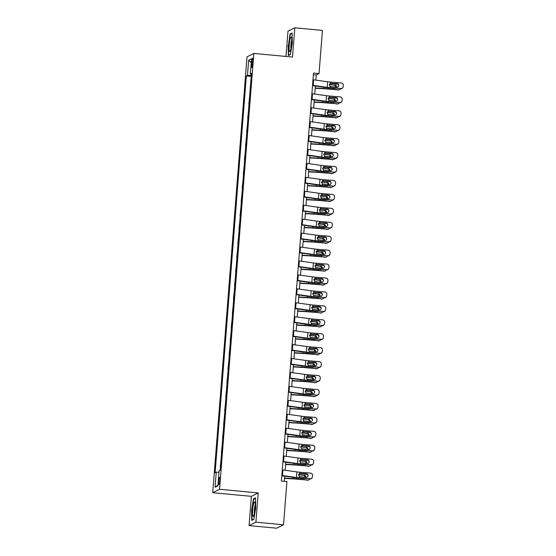 <?xml version="1.0" encoding="UTF-8"?>
<svg xmlns="http://www.w3.org/2000/svg" width="556" height="556" viewBox="0 0 556 556"><rect width="100%" height="100%" fill="white"/><g stroke="black" fill="none" stroke-linecap="round" stroke-linejoin="round"><path stroke-width="0.83" d="M219.794 480.592A3.593 0.563 -84.6 0 0 219.537 477.312A3.593 0.563 -84.6 0 0 218.605 481.183A3.593 0.563 -84.6 0 0 218.862 484.471A3.593 0.563 -84.6 0 0 219.794 480.592M249.067 525.601L255.906 522.181L258.213 492.922L251.375 496.341L249.067 525.601L276.686 528.2L283.525 524.781L286.924 481.586L281.399 481.065L313.508 73.072L319.033 73.594L322.431 30.399L294.819 27.8L287.98 31.219L285.993 56.448M251.375 496.341L212.712 492.699L247.017 56.844L253.856 53.425L219.55 489.28L212.712 492.699M251.625 61.924L251.43 64.378A3.482 0.549 -84.6 0 0 251.673 67.561A3.482 0.549 -84.6 0 0 252.577 63.808L252.765 61.355A3.482 0.549 -84.6 0 0 252.521 58.171A3.482 0.549 -84.6 0 0 251.625 61.924L252.716 62.029M251.284 75.387L247.476 75.352L246.357 75.908L215.123 472.753L216.242 472.19L218.974 472.218M247.476 75.352L248.657 60.298L251.507 58.88L250.325 73.927L251.381 74.15M216.242 472.19L215.061 487.244L217.903 485.819L219.092 470.772L220.211 470.209L251.437 73.371L250.325 73.927M255.906 522.181L283.525 524.781M258.213 492.922L219.55 489.28M253.856 53.425L292.512 57.059L294.819 27.8M315.857 80.127L316.26 74.984L319.033 73.594M284.276 481.336L284.686 476.172M285.152 470.279L285.784 462.238M286.243 456.351L286.875 448.303M287.341 442.416L287.973 434.368M288.439 428.481L289.071 420.433M289.537 414.547L290.169 406.505M290.635 400.612L291.268 392.571M291.726 386.677L292.359 378.636M292.824 372.742L293.457 364.701M293.922 358.808L294.555 350.766M295.021 344.873L295.653 336.832M296.112 330.938L296.751 322.897M297.21 317.003L297.842 308.962M298.308 303.076L298.94 295.027M299.406 289.141L300.038 281.093M300.504 275.206L301.137 267.165M301.595 261.271L302.235 253.23M302.693 247.337L303.326 239.295M303.791 233.402L304.424 225.361M304.89 219.467L305.522 211.426M305.988 205.532L306.62 197.491M307.079 191.598L307.711 183.556M308.177 177.663L308.809 169.622M309.275 163.735L309.907 155.687M310.373 149.8L311.006 141.752M311.471 135.866L312.104 127.824M312.562 121.931L313.195 113.89M313.66 107.996L314.293 99.955M314.759 94.061L315.391 86.02M313.382 74.712L316.26 74.984M246.357 75.908L251.208 76.367M250.686 82.927L250.11 90.301M220.294 466.498L221.079 459.145M221.385 452.563L222.178 445.21M222.483 438.635L223.269 431.275M223.581 424.701L224.367 417.341M224.68 410.766L225.465 403.413M225.771 396.831L226.563 389.478M226.869 382.896L227.661 375.543M227.967 368.962L228.752 361.608M229.065 355.027L229.85 347.674M230.163 341.092L230.948 333.739M231.254 327.157L232.047 319.804M232.352 313.223L233.145 305.87M233.45 299.295L234.236 291.935M234.549 285.36L235.334 278M235.647 271.425L236.432 264.065M236.738 257.491L237.53 250.137M237.836 243.556L238.628 236.203M238.934 229.621L239.719 222.268M240.032 215.686L240.817 208.333M241.13 201.752L241.916 194.398M242.221 187.817L243.014 180.464M243.32 173.882L244.105 166.529M244.418 159.947L245.203 152.594M245.516 146.019L246.301 138.659M246.607 132.085L247.399 124.725M247.705 118.15L248.497 110.797M248.803 104.215L249.588 96.862M251.208 62.689L248.657 60.298M215.061 487.244L217.98 484.901M288.175 45.307L288.355 55.551L290.42 54.523L292.296 43.25L292.108 33.006L290.051 34.034L288.46 45.335M253.835 519.36L255.711 508.094L255.531 497.849L253.466 498.878L251.59 510.151L251.778 520.395L253.835 519.36M290.816 34.111L290.051 34.034M254.231 498.947L253.466 498.878M312.986 79.73A3.934 0.375 4.5 0 1 313.612 79.814L327.637 81.774A5.616 0.542 -175.5 0 0 330.424 82.073L341.224 82.962A2.245 2.238 23.2 0 1 343.288 85.374L343.198 86.486A2.245 2.238 23.2 0 1 340.786 88.536L329.986 87.646L330.083 86.451L329.235 84.776L330.389 83.254M312.521 85.617L325.691 87.459A8.423 0.813 -175.5 0 0 329.875 87.911L340.786 88.536M312.548 85.304A3.934 0.375 4.5 0 1 313.174 85.388L327.199 87.348A5.616 0.542 -175.5 0 0 329.986 87.646M343.024 87.188L342.913 87.452A2.245 2.238 -156.8 0 1 340.675 88.793M338.569 86.256A1.8 1.786 23.2 0 0 337.005 83.893L330.229 83.372M330.424 82.073L330.333 83.275L337.117 83.636A1.8 1.786 -156.8 0 1 338.632 86.124A1.8 1.786 -156.8 0 1 336.839 87.202L330.083 86.451M315.217 88.258L324.37 88.758A5.616 0.542 4.5 0 1 327.289 88.995L338.451 89.905A2.245 2.148 76.3 0 0 340.522 88.779M315.238 87.98L323.71 88.446A8.423 0.813 4.5 0 1 328.096 88.8L338.451 89.905M330.097 83.393L337.916 84.227M335.72 87.111A1.8 1.717 76.3 0 0 334.142 85.124L329.333 84.324M334.948 84.922A1.8 1.717 -103.7 0 1 336.477 87.174M335.483 88.369A1.8 1.717 -103.7 0 1 334.663 88.494L328.179 87.765L328.096 88.8M339.16 89.864L338.354 90.058A2.245 2.148 -103.7 0 1 337.645 90.107M329.263 84.595L334.142 85.124M311.888 93.665A3.934 0.375 4.5 0 1 312.514 93.749L326.539 95.708A5.616 0.542 -175.5 0 0 329.326 96.007L340.126 96.897A2.245 2.238 23.2 0 1 342.19 99.309L342.107 100.421A2.245 2.238 23.2 0 1 339.688 102.471L328.888 101.581L328.985 100.386L328.137 98.711L329.291 97.189M311.423 99.552L324.593 101.394A8.423 0.813 -175.5 0 0 328.777 101.845L339.688 102.471M311.45 99.239A3.934 0.375 4.5 0 1 312.076 99.322L326.101 101.282A5.616 0.542 -175.5 0 0 328.888 101.581M341.933 101.122L341.815 101.387A2.245 2.238 -156.8 0 1 339.577 102.728M337.471 100.191A1.8 1.786 23.2 0 0 335.907 97.828L329.131 97.307M329.326 96.007L329.235 97.21L336.019 97.564A1.8 1.786 -156.8 0 1 337.534 100.059A1.8 1.786 -156.8 0 1 335.741 101.136L328.985 100.386M310.79 107.6A3.934 0.375 4.5 0 1 311.416 107.683L325.441 109.643A5.616 0.542 -175.5 0 0 328.235 109.942L339.035 110.825A2.245 2.238 23.2 0 1 341.092 113.243L341.009 114.355A2.245 2.238 23.2 0 1 338.59 116.399L327.79 115.516L327.887 114.314L327.046 112.646L328.2 111.124M310.331 113.487L323.495 115.328A8.423 0.813 -175.5 0 0 327.679 115.78L338.59 116.399M310.352 113.174A3.934 0.375 4.5 0 1 310.978 113.257L325.003 115.217A5.616 0.542 -175.5 0 0 327.79 115.516M340.835 115.057L340.724 115.321A2.245 2.238 -156.8 0 1 338.479 116.663M336.373 114.119A1.8 1.786 23.2 0 0 334.809 111.763L328.04 111.242M328.235 109.942L328.137 111.144L334.927 111.499A1.8 1.786 -156.8 0 1 336.436 113.994A1.8 1.786 -156.8 0 1 334.642 115.071L327.887 114.314M309.692 121.535A3.934 0.375 4.5 0 1 310.324 121.618L324.343 123.578A5.616 0.542 -175.5 0 0 327.136 123.877L337.937 124.759A2.245 2.238 23.2 0 1 340.001 127.178L339.911 128.29A2.245 2.238 23.2 0 1 337.499 130.333L326.699 129.451L326.789 128.248L325.948 126.58L327.102 125.058M309.233 127.421L322.397 129.263A8.423 0.813 -175.5 0 0 326.58 129.715L337.499 130.333M309.254 127.109A3.934 0.375 4.5 0 1 309.88 127.192L323.905 129.152A5.616 0.542 -175.5 0 0 326.699 129.451M339.737 128.992L339.626 129.256A2.245 2.238 -156.8 0 1 337.388 130.597M335.275 128.054A1.8 1.786 23.2 0 0 333.718 125.698L326.942 125.176M327.136 123.877L327.039 125.079L333.829 125.434A1.8 1.786 -156.8 0 1 335.337 127.929A1.8 1.786 -156.8 0 1 333.544 129.006L326.789 128.248M314.119 102.193L323.272 102.693A5.616 0.542 4.5 0 1 326.191 102.929L337.353 103.84A2.245 2.148 76.3 0 0 339.424 102.714M314.14 101.915L322.619 102.38A8.423 0.813 4.5 0 1 326.998 102.735L337.353 103.84M328.999 97.328L336.818 98.162M334.622 101.046A1.8 1.717 76.3 0 0 333.044 99.051L328.235 98.259M333.85 98.857A1.8 1.717 -103.7 0 1 335.386 101.109M334.385 102.304A1.8 1.717 -103.7 0 1 333.572 102.422L327.081 101.699L326.998 102.735M338.062 103.791L337.256 103.993A2.245 2.148 -103.7 0 1 336.547 104.041M328.165 98.53L333.044 99.051M313.021 116.128L322.174 116.628A5.616 0.542 4.5 0 1 325.1 116.864L336.255 117.775A2.245 2.148 76.3 0 0 338.326 116.649M313.042 115.85L321.521 116.315A8.423 0.813 4.5 0 1 325.899 116.67L336.255 117.775M327.901 111.263L335.72 112.097M333.524 114.974A1.8 1.717 76.3 0 0 331.953 112.986L327.136 112.194M332.752 112.792A1.8 1.717 -103.7 0 1 334.288 115.036M333.294 116.239A1.8 1.717 -103.7 0 1 332.474 116.357L325.983 115.634L325.899 116.67M336.964 117.726L336.158 117.928A2.245 2.148 -103.7 0 1 335.449 117.969M327.067 112.465L331.953 112.986M311.923 130.062L321.076 130.563A5.616 0.542 4.5 0 1 324.002 130.799L335.157 131.709A2.245 2.148 76.3 0 0 337.228 130.584M311.944 129.784L320.423 130.25A8.423 0.813 4.5 0 1 324.808 130.604L335.157 131.709M326.803 125.197L334.622 126.031M332.425 128.909A1.8 1.717 76.3 0 0 330.855 126.921L326.045 126.129M331.661 126.726A1.8 1.717 -103.7 0 1 333.19 128.971M332.196 130.173A1.8 1.717 -103.7 0 1 331.376 130.292L324.885 129.569L324.808 130.604M335.866 131.661L335.066 131.862A2.245 2.148 -103.7 0 1 334.358 131.904M325.969 126.4L330.855 126.921M308.601 135.469A3.934 0.375 4.5 0 1 309.226 135.553L323.251 137.513A5.616 0.542 -175.5 0 0 326.038 137.812L336.839 138.694A2.245 2.238 23.2 0 1 338.903 141.106L338.812 142.225A2.245 2.238 23.2 0 1 336.401 144.268L325.601 143.385L325.691 142.183L324.85 140.508L326.004 138.986M308.135 141.356L321.305 143.191A8.423 0.813 -175.5 0 0 325.489 143.65L336.401 144.268M308.163 141.043A3.934 0.375 4.5 0 1 308.788 141.127L322.814 143.087A5.616 0.542 -175.5 0 0 325.601 143.385M338.639 142.927L338.528 143.191A2.245 2.238 -156.8 0 1 336.29 144.532M334.184 141.988A1.8 1.786 23.2 0 0 332.62 139.632L325.844 139.111M326.038 137.812L325.941 139.014L332.731 139.368A1.8 1.786 -156.8 0 1 334.246 141.863A1.8 1.786 -156.8 0 1 332.453 142.934L325.691 142.183M310.825 143.997L319.985 144.497A5.616 0.542 4.5 0 1 322.904 144.734L334.066 145.644A2.245 2.148 76.3 0 0 336.137 144.518M310.853 143.719L319.325 144.185A8.423 0.813 4.5 0 1 323.71 144.539L334.066 145.644M325.705 139.132L333.53 139.966M331.327 142.843A1.8 1.717 76.3 0 0 331.334 142.822A1.8 1.717 76.3 0 0 329.757 140.856L324.947 140.056M330.563 140.661A1.8 1.717 -103.7 0 1 332.092 142.906M331.098 144.108A1.8 1.717 -103.7 0 1 330.278 144.226L323.794 143.504L323.71 144.539M334.775 145.596L333.968 145.79A2.245 2.148 -103.7 0 1 333.259 145.839M324.871 140.334L329.757 140.856M290.566 50.276A7.304 1.147 -84.6 0 0 291.698 43.166A7.304 1.147 -84.6 0 0 291.427 37.342A7.304 1.147 -84.6 0 0 290.35 38.329A7.304 1.147 -84.6 0 0 289.134 47.364A7.304 1.147 -84.6 0 0 290.114 51.319A7.304 1.147 -84.6 0 0 290.566 50.276M291.782 40.074A4.997 0.785 -84.6 0 0 291.691 40.331A4.997 0.785 -84.6 0 0 290.969 48.699M290.454 54.314L288.64 55.225L288.46 45.3L290.281 34.375L292.122 33.457M252.674 509.741A7.304 1.147 -84.6 0 0 253.529 516.163A7.304 1.147 -84.6 0 0 255.072 508.538A7.304 1.147 -84.6 0 0 254.843 502.179A7.304 1.147 -84.6 0 0 252.674 509.741M255.197 504.917A4.997 0.785 -84.6 0 0 254.356 509.678A4.997 0.785 -84.6 0 0 254.384 513.542M253.87 519.158L252.056 520.062L251.875 510.137L253.696 499.218L255.538 498.294M307.503 149.404A3.934 0.375 4.5 0 1 308.128 149.488L322.153 151.44A5.616 0.542 -175.5 0 0 324.94 151.746L335.741 152.629A2.245 2.238 23.2 0 1 337.805 155.041L337.714 156.16A2.245 2.238 23.2 0 1 335.303 158.203L324.502 157.32L324.6 156.118L323.752 154.443L324.906 152.921M307.037 155.291L320.207 157.126A8.423 0.813 -175.5 0 0 324.391 157.584L335.303 158.203M307.065 154.978A3.934 0.375 4.5 0 1 307.69 155.061L321.715 157.014A5.616 0.542 -175.5 0 0 324.502 157.32M337.541 156.861L337.429 157.119A2.245 2.238 -156.8 0 1 335.192 158.467M333.086 155.923A1.8 1.786 23.2 0 0 331.522 153.567L324.746 153.039M324.94 151.746L324.85 152.949L331.633 153.303A1.8 1.786 -156.8 0 1 333.148 155.798A1.8 1.786 -156.8 0 1 331.355 156.868L324.6 156.118M309.734 157.932L318.887 158.432A5.616 0.542 4.5 0 1 321.806 158.668L332.968 159.579A2.245 2.148 76.3 0 0 335.039 158.453M309.755 157.654L318.227 158.119A8.423 0.813 4.5 0 1 322.612 158.467L332.968 159.579M324.614 153.067L332.432 153.901M330.236 156.778A1.8 1.717 76.3 0 0 328.659 154.79L323.849 153.991M329.465 154.596A1.8 1.717 -103.7 0 1 330.994 156.841M330 158.043A1.8 1.717 -103.7 0 1 329.187 158.161L322.695 157.438L322.612 158.467M333.676 159.53L332.87 159.725A2.245 2.148 -103.7 0 1 332.161 159.774M323.78 154.269L328.659 154.79M306.405 163.339A3.934 0.375 4.5 0 1 307.03 163.415L321.055 165.375A5.616 0.542 -175.5 0 0 323.842 165.681L334.642 166.564A2.245 2.238 23.2 0 1 336.707 168.975L336.623 170.094A2.245 2.238 23.2 0 1 334.205 172.138L323.404 171.255L323.502 170.053L322.661 168.378L323.814 166.856M305.939 169.226L319.109 171.06A8.423 0.813 -175.5 0 0 323.293 171.512L334.205 172.138M305.967 168.913A3.934 0.375 4.5 0 1 306.592 168.989L320.617 170.949A5.616 0.542 -175.5 0 0 323.404 171.255M336.45 170.796L336.338 171.053A2.245 2.238 -156.8 0 1 334.093 172.402M331.988 169.858A1.8 1.786 23.2 0 0 330.424 167.502L323.655 166.974M323.842 165.681L323.752 166.883L330.535 167.238A1.8 1.786 -156.8 0 1 332.05 169.733A1.8 1.786 -156.8 0 1 330.257 170.803L323.502 170.053M308.636 171.867L317.789 172.367A5.616 0.542 4.5 0 1 320.715 172.603L331.869 173.514A2.245 2.148 76.3 0 0 333.941 172.388M308.656 171.589L317.135 172.054A8.423 0.813 4.5 0 1 321.514 172.402L331.869 173.514M323.516 166.995L331.334 167.836M329.138 170.713A1.8 1.717 76.3 0 0 327.56 168.725L322.751 167.926M328.367 168.531A1.8 1.717 -103.7 0 1 329.903 170.775M328.902 171.978A1.8 1.717 -103.7 0 1 328.089 172.096L321.597 171.373L321.514 172.402M332.578 173.465L331.772 173.66A2.245 2.148 -103.7 0 1 331.063 173.708M322.682 168.204L327.56 168.725M305.307 177.274A3.934 0.375 4.5 0 1 305.932 177.35L319.957 179.31A5.616 0.542 -175.5 0 0 322.751 179.616L333.551 180.498A2.245 2.238 23.2 0 1 335.609 182.91L335.525 184.029A2.245 2.238 23.2 0 1 333.113 186.072L322.306 185.19L322.404 183.987L321.563 182.312L322.716 180.79M304.848 183.153L318.011 184.995A8.423 0.813 -175.5 0 0 322.195 185.447L333.113 186.072M304.869 182.848A3.934 0.375 4.5 0 1 305.494 182.924L319.519 184.884A5.616 0.542 -175.5 0 0 322.306 185.19M335.351 184.731L335.24 184.988A2.245 2.238 -156.8 0 1 332.995 186.336M330.889 183.793A1.8 1.786 23.2 0 0 329.326 181.437L322.556 180.909M322.751 179.616L322.654 180.818L329.444 181.173A1.8 1.786 -156.8 0 1 330.952 183.661A1.8 1.786 -156.8 0 1 329.159 184.738L322.404 183.987M307.537 185.801L316.691 186.302A5.616 0.542 4.5 0 1 319.617 186.538L330.771 187.448A2.245 2.148 76.3 0 0 332.842 186.323M307.558 185.523L316.037 185.982A8.423 0.813 4.5 0 1 320.423 186.336L330.771 187.448M322.417 180.929L330.236 181.77M328.04 184.648A1.8 1.717 76.3 0 0 326.469 182.66L321.653 181.861M327.269 182.465A1.8 1.717 -103.7 0 1 328.805 184.71M327.811 185.906A1.8 1.717 -103.7 0 1 326.991 186.031L320.499 185.301L320.423 186.336M331.48 187.4L330.674 187.594A2.245 2.148 -103.7 0 1 329.965 187.643M321.583 182.139L326.469 182.66M304.215 191.208A3.934 0.375 4.5 0 1 304.841 191.285L318.859 193.245A5.616 0.542 -175.5 0 0 321.653 193.551L332.453 194.433A2.245 2.238 23.2 0 1 334.517 196.845L334.427 197.957A2.245 2.238 23.2 0 1 332.015 200.007L321.215 199.124L321.305 197.922L320.464 196.247L321.618 194.725M303.75 197.088L316.92 198.93A8.423 0.813 -175.5 0 0 321.104 199.382L332.015 200.007M303.771 196.782A3.934 0.375 4.5 0 1 304.403 196.859L318.421 198.819A5.616 0.542 -175.5 0 0 321.215 199.124M334.253 198.659L334.142 198.923A2.245 2.238 -156.8 0 1 331.904 200.271M329.798 197.727A1.8 1.786 23.2 0 0 328.235 195.364L321.458 194.843M321.653 193.551L321.556 194.746L328.346 195.107A1.8 1.786 -156.8 0 1 329.854 197.595A1.8 1.786 -156.8 0 1 328.061 198.673L321.305 197.922M306.439 199.736L315.593 200.236A5.616 0.542 4.5 0 1 318.518 200.466L329.673 201.383A2.245 2.148 76.3 0 0 331.744 200.257M306.46 199.458L314.939 199.917A8.423 0.813 4.5 0 1 319.325 200.271L329.673 201.383M321.319 194.864L329.138 195.705M326.942 198.582A1.8 1.717 76.3 0 0 326.949 198.561A1.8 1.717 76.3 0 0 325.371 196.595L320.562 195.795M326.177 196.4A1.8 1.717 -103.7 0 1 327.706 198.645M326.713 199.84A1.8 1.717 -103.7 0 1 325.892 199.965L319.401 199.236L319.325 200.271M330.382 201.335L329.583 201.529A2.245 2.148 -103.7 0 1 328.874 201.578M320.485 196.073L325.371 196.595M303.117 205.143A3.934 0.375 4.5 0 1 303.743 205.22L317.768 207.179A5.616 0.542 -175.5 0 0 320.555 207.485L331.355 208.368A2.245 2.238 23.2 0 1 333.419 210.78L333.329 211.892A2.245 2.238 23.2 0 1 330.917 213.942L320.117 213.059L320.214 211.857L319.366 210.182L320.52 208.66M302.652 211.023L315.822 212.865A8.423 0.813 -175.5 0 0 320.006 213.316L330.917 213.942M302.679 210.717A3.934 0.375 4.5 0 1 303.305 210.793L317.33 212.753A5.616 0.542 -175.5 0 0 320.117 213.059M333.155 212.594L333.044 212.858A2.245 2.238 -156.8 0 1 330.806 214.199M328.7 211.662A1.8 1.786 23.2 0 0 327.136 209.299L320.36 208.778M320.555 207.485L320.458 208.681L327.248 209.042A1.8 1.786 -156.8 0 1 328.763 211.53A1.8 1.786 -156.8 0 1 326.97 212.607L320.214 211.857M305.341 213.671L314.501 214.164A5.616 0.542 4.5 0 1 317.42 214.401L328.582 215.311A2.245 2.148 76.3 0 0 330.653 214.192M305.369 213.393L313.841 213.851A8.423 0.813 4.5 0 1 318.227 214.206L328.582 215.311M320.228 208.799L328.047 209.64M325.851 212.517A1.8 1.717 76.3 0 0 324.273 210.529L319.464 209.73M325.079 210.328A1.8 1.717 -103.7 0 1 326.608 212.58M325.614 213.775A1.8 1.717 -103.7 0 1 324.794 213.9L318.31 213.17L318.227 214.206M329.291 215.269L328.485 215.464A2.245 2.148 -103.7 0 1 327.776 215.513M319.387 210.008L324.273 210.529M302.019 219.078A3.934 0.375 4.5 0 1 302.645 219.154L316.67 221.114A5.616 0.542 -175.5 0 0 319.457 221.413L330.257 222.303A2.245 2.238 23.2 0 1 332.321 224.714L332.231 225.826A2.245 2.238 23.2 0 1 329.819 227.877L319.019 226.987L319.116 225.792L318.268 224.117L319.422 222.595M301.554 224.958L314.724 226.799A8.423 0.813 -175.5 0 0 318.908 227.251L329.819 227.877M301.581 224.645A3.934 0.375 4.5 0 1 302.207 224.728L316.232 226.688A5.616 0.542 -175.5 0 0 319.019 226.987M332.064 226.528L331.946 226.792A2.245 2.238 -156.8 0 1 329.708 228.134M327.602 225.597A1.8 1.786 23.2 0 0 326.038 223.234L319.262 222.713M319.457 221.413L319.366 222.615L326.15 222.977A1.8 1.786 -156.8 0 1 327.665 225.465A1.8 1.786 -156.8 0 1 325.872 226.542L319.116 225.792M304.25 227.599L313.403 228.099A5.616 0.542 4.5 0 1 316.322 228.335L327.484 229.246A2.245 2.148 76.3 0 0 329.555 228.12M304.271 227.328L312.743 227.786A8.423 0.813 4.5 0 1 317.128 228.141L327.484 229.246M319.13 222.734L326.949 223.568M324.753 226.452A1.8 1.717 76.3 0 0 323.175 224.464L318.366 223.665M323.981 224.263A1.8 1.717 -103.7 0 1 325.51 226.514M324.516 227.71A1.8 1.717 -103.7 0 1 323.703 227.835L317.212 227.105L317.128 228.141M328.193 229.204L327.387 229.399A2.245 2.148 -103.7 0 1 326.678 229.447M318.296 223.936L323.175 224.464M300.921 233.006A3.934 0.375 4.5 0 1 301.547 233.089L315.572 235.049A5.616 0.542 -175.5 0 0 318.359 235.348L329.166 236.237A2.245 2.238 23.2 0 1 331.223 238.649L331.14 239.761A2.245 2.238 23.2 0 1 328.721 241.811L317.921 240.922L318.018 239.726L317.177 238.051L318.331 236.529M300.462 238.892L313.626 240.734A8.423 0.813 -175.5 0 0 317.81 241.186L328.721 241.811M300.483 238.58A3.934 0.375 4.5 0 1 301.109 238.663L315.134 240.623A5.616 0.542 -175.5 0 0 317.921 240.922M330.966 240.463L330.855 240.727A2.245 2.238 -156.8 0 1 328.61 242.069M326.504 239.532A1.8 1.786 23.2 0 0 324.94 237.169L318.171 236.647M318.359 235.348L318.268 236.55L325.051 236.905A1.8 1.786 -156.8 0 1 326.567 239.4A1.8 1.786 -156.8 0 1 324.774 240.477L318.018 239.726M303.152 241.533L312.305 242.034A5.616 0.542 4.5 0 1 315.231 242.27L326.386 243.18A2.245 2.148 76.3 0 0 328.457 242.055M303.173 241.255L311.652 241.721A8.423 0.813 4.5 0 1 316.03 242.075L326.386 243.18M318.032 236.668L325.851 237.502M323.655 240.387A1.8 1.717 76.3 0 0 322.077 238.399L317.267 237.6M322.883 238.197A1.8 1.717 -103.7 0 1 324.419 240.449M323.425 241.645A1.8 1.717 -103.7 0 1 322.605 241.763L316.114 241.04L316.03 242.075M327.095 243.139L326.289 243.333A2.245 2.148 -103.7 0 1 325.58 243.382M317.198 237.871L322.077 238.399M299.823 246.94A3.934 0.375 4.5 0 1 300.448 247.024L314.474 248.984A5.616 0.542 -175.5 0 0 317.267 249.283L328.068 250.165A2.245 2.238 23.2 0 1 330.125 252.584L330.042 253.696A2.245 2.238 23.2 0 1 327.63 255.739L316.83 254.856L316.92 253.654L316.079 251.986L317.233 250.464M299.364 252.827L312.528 254.669A8.423 0.813 -175.5 0 0 316.711 255.121L327.63 255.739M299.385 252.514A3.934 0.375 4.5 0 1 300.011 252.598L314.036 254.558A5.616 0.542 -175.5 0 0 316.83 254.856M329.868 254.398L329.757 254.662A2.245 2.238 -156.8 0 1 327.512 256.003M325.406 253.46A1.8 1.786 23.2 0 0 323.849 251.103L317.073 250.582M317.267 249.283L317.17 250.485L323.96 250.839A1.8 1.786 -156.8 0 1 325.469 253.334A1.8 1.786 -156.8 0 1 323.675 254.412L316.92 253.654M302.054 255.468L311.207 255.968A5.616 0.542 4.5 0 1 314.133 256.205L325.288 257.115A2.245 2.148 76.3 0 0 327.359 255.989M302.075 255.19L310.554 255.656A8.423 0.813 4.5 0 1 314.939 256.01L325.288 257.115M316.934 250.603L324.753 251.437M322.556 254.314A1.8 1.717 76.3 0 0 320.986 252.327L316.169 251.534M321.785 252.132A1.8 1.717 -103.7 0 1 323.321 254.377M322.327 255.579A1.8 1.717 -103.7 0 1 321.507 255.697L315.016 254.975L314.939 256.01M325.997 257.067L325.197 257.268A2.245 2.148 -103.7 0 1 324.489 257.31M316.1 251.805L320.986 252.327M298.732 260.875A3.934 0.375 4.5 0 1 299.357 260.959L313.382 262.918A5.616 0.542 -175.5 0 0 316.169 263.217L326.97 264.1A2.245 2.238 23.2 0 1 329.034 266.519L328.943 267.631A2.245 2.238 23.2 0 1 326.532 269.674L315.732 268.791L315.822 267.589L314.981 265.921L316.135 264.399M298.266 266.762L311.436 268.604A8.423 0.813 -175.5 0 0 315.62 269.055L326.532 269.674M298.287 266.449A3.934 0.375 4.5 0 1 298.919 266.532L312.938 268.492A5.616 0.542 -175.5 0 0 315.732 268.791M328.77 268.333L328.659 268.597A2.245 2.238 -156.8 0 1 326.421 269.938M324.315 267.394A1.8 1.786 23.2 0 0 322.751 265.038L315.975 264.517M316.169 263.217L316.072 264.42L322.862 264.774A1.8 1.786 -156.8 0 1 324.37 267.269A1.8 1.786 -156.8 0 1 322.584 268.346L315.822 267.589M300.956 269.403L310.116 269.903A5.616 0.542 4.5 0 1 313.035 270.14L324.197 271.05A2.245 2.148 76.3 0 0 326.261 269.924M300.977 269.125L309.456 269.59A8.423 0.813 4.5 0 1 313.841 269.945L324.197 271.05M315.836 264.538L323.655 265.372M321.458 268.249A1.8 1.717 76.3 0 0 321.465 268.228A1.8 1.717 76.3 0 0 319.888 266.261L315.078 265.469M320.694 266.067A1.8 1.717 -103.7 0 1 322.223 268.312M321.229 269.514A1.8 1.717 -103.7 0 1 320.409 269.632L313.925 268.909L313.841 269.945M324.899 271.001L324.099 271.203A2.245 2.148 -103.7 0 1 323.39 271.245M315.002 265.74L319.888 266.261M297.634 274.81A3.934 0.375 4.5 0 1 298.259 274.893L312.284 276.853A5.616 0.542 -175.5 0 0 315.071 277.152L325.872 278.035A2.245 2.238 23.2 0 1 327.936 280.446L327.845 281.565A2.245 2.238 23.2 0 1 325.434 283.609L314.633 282.726L314.731 281.524L313.883 279.849L315.037 278.327M297.168 280.697L310.338 282.538A8.423 0.813 -175.5 0 0 314.522 282.99L325.434 283.609M297.196 280.384A3.934 0.375 4.5 0 1 297.821 280.467L311.846 282.427A5.616 0.542 -175.5 0 0 314.633 282.726M327.672 282.267L327.56 282.531A2.245 2.238 -156.8 0 1 325.323 283.873M323.217 281.329A1.8 1.786 23.2 0 0 321.653 278.973L314.877 278.452M315.071 277.152L314.974 278.354L321.764 278.709A1.8 1.786 -156.8 0 1 323.279 281.204A1.8 1.786 -156.8 0 1 321.486 282.274L314.731 281.524M299.865 283.338L309.018 283.838A5.616 0.542 4.5 0 1 311.937 284.074L323.099 284.985A2.245 2.148 76.3 0 0 325.17 283.859M299.886 283.06L308.358 283.525A8.423 0.813 4.5 0 1 312.743 283.88L323.099 284.985M314.745 278.473L322.563 279.307M320.367 282.184A1.8 1.717 76.3 0 0 318.79 280.196L313.98 279.397M319.596 280.002A1.8 1.717 -103.7 0 1 321.125 282.246M320.131 283.449A1.8 1.717 -103.7 0 1 319.311 283.567L312.826 282.844L312.743 283.88M323.807 284.936L323.001 285.138A2.245 2.148 -103.7 0 1 322.292 285.179M313.904 279.675L318.79 280.196M296.536 288.745A3.934 0.375 4.5 0 1 297.161 288.828L311.186 290.788A5.616 0.542 -175.5 0 0 313.973 291.087L324.774 291.969A2.245 2.238 23.2 0 1 326.838 294.381L326.754 295.5A2.245 2.238 23.2 0 1 324.336 297.543L313.535 296.661L313.633 295.458L312.785 293.783L313.938 292.261M296.07 294.631L309.24 296.466A8.423 0.813 -175.5 0 0 313.424 296.925L324.336 297.543M296.098 294.319A3.934 0.375 4.5 0 1 296.723 294.402L310.748 296.355A5.616 0.542 -175.5 0 0 313.535 296.661M326.58 296.202L326.462 296.459A2.245 2.238 -156.8 0 1 324.224 297.808M322.119 295.264A1.8 1.786 23.2 0 0 320.555 292.908L313.779 292.38M313.973 291.087L313.883 292.289L320.666 292.644A1.8 1.786 -156.8 0 1 322.181 295.139A1.8 1.786 -156.8 0 1 320.388 296.209L313.633 295.458M298.767 297.272L307.92 297.773A5.616 0.542 4.5 0 1 310.839 298.009L322 298.919A2.245 2.148 76.3 0 0 324.072 297.794M298.787 296.994L307.26 297.46A8.423 0.813 4.5 0 1 311.645 297.814L322 298.919M313.647 292.407L321.465 293.241M319.269 296.119A1.8 1.717 76.3 0 0 317.691 294.131L312.882 293.332M318.498 293.936A1.8 1.717 -103.7 0 1 320.027 296.181M319.033 297.384A1.8 1.717 -103.7 0 1 318.22 297.502L311.728 296.779L311.645 297.814M322.709 298.871L321.903 299.065A2.245 2.148 -103.7 0 1 321.194 299.114M312.813 293.61L317.691 294.131M295.438 302.679A3.934 0.375 4.5 0 1 296.063 302.756L310.088 304.716A5.616 0.542 -175.5 0 0 312.875 305.022L323.682 305.904A2.245 2.238 23.2 0 1 325.74 308.316L325.656 309.435A2.245 2.238 23.2 0 1 323.238 311.478L312.437 310.595L312.535 309.393L311.694 307.718L312.847 306.196M294.979 308.566L308.142 310.401A8.423 0.813 -175.5 0 0 312.326 310.86L323.238 311.478M295 308.253A3.934 0.375 4.5 0 1 295.625 308.33L309.65 310.29A5.616 0.542 -175.5 0 0 312.437 310.595M325.482 310.137L325.371 310.394A2.245 2.238 -156.8 0 1 323.126 311.742M321.02 309.199A1.8 1.786 23.2 0 0 319.457 306.842L312.687 306.314M312.875 305.022L312.785 306.224L319.575 306.578A1.8 1.786 -156.8 0 1 321.083 309.073A1.8 1.786 -156.8 0 1 319.29 310.144L312.535 309.393M297.668 311.207L306.822 311.707A5.616 0.542 4.5 0 1 309.748 311.944L320.902 312.854A2.245 2.148 76.3 0 0 322.973 311.728M297.689 310.929L306.168 311.395A8.423 0.813 4.5 0 1 310.547 311.742L320.902 312.854M312.548 306.335L320.367 307.176M318.171 310.053A1.8 1.717 76.3 0 0 316.593 308.066L311.784 307.266M317.4 307.871A1.8 1.717 -103.7 0 1 318.935 310.116M317.942 311.318A1.8 1.717 -103.7 0 1 317.122 311.436L310.63 310.714L310.547 311.742M321.611 312.806L320.805 313A2.245 2.148 -103.7 0 1 320.096 313.049M311.714 307.544L316.593 308.066M294.339 316.614A3.934 0.375 4.5 0 1 294.972 316.691L308.99 318.651A5.616 0.542 -175.5 0 0 311.784 318.956L322.584 319.839A2.245 2.238 23.2 0 1 324.648 322.251L324.558 323.37A2.245 2.238 23.2 0 1 322.146 325.413L311.346 324.53L311.436 323.328L310.595 321.653L311.749 320.131M293.881 322.494L307.044 324.336A8.423 0.813 -175.5 0 0 311.228 324.787L322.146 325.413M293.902 322.188A3.934 0.375 4.5 0 1 294.527 322.265L308.552 324.224A5.616 0.542 -175.5 0 0 311.346 324.53M324.384 324.072L324.273 324.329A2.245 2.238 -156.8 0 1 322.028 325.677M319.922 323.133A1.8 1.786 23.2 0 0 318.366 320.777L311.589 320.249M311.784 318.956L311.687 320.159L318.477 320.513A1.8 1.786 -156.8 0 1 319.985 323.001A1.8 1.786 -156.8 0 1 318.192 324.078L311.436 323.328M296.57 325.142L305.724 325.642A5.616 0.542 4.5 0 1 308.649 325.879L319.804 326.789A2.245 2.148 76.3 0 0 321.875 325.663M296.591 324.864L305.07 325.323A8.423 0.813 4.5 0 1 309.456 325.677L319.804 326.789M311.45 320.27L319.269 321.111M317.073 323.988A1.8 1.717 76.3 0 0 315.502 322L310.686 321.201M316.301 321.806A1.8 1.717 -103.7 0 1 317.837 324.051M316.844 325.253A1.8 1.717 -103.7 0 1 316.023 325.371L309.532 324.641L309.456 325.677M320.513 326.74L319.714 326.935A2.245 2.148 -103.7 0 1 319.005 326.984M310.616 321.479L315.502 322M293.248 330.549A3.934 0.375 4.5 0 1 293.874 330.625L307.899 332.585A5.616 0.542 -175.5 0 0 310.686 332.891L321.486 333.774A2.245 2.238 23.2 0 1 323.55 336.185L323.46 337.297A2.245 2.238 23.2 0 1 321.048 339.348L310.248 338.465L310.338 337.263L309.497 335.588L310.651 334.066M292.783 336.429L305.953 338.27A8.423 0.813 -175.5 0 0 310.137 338.722L321.048 339.348M292.81 336.123A3.934 0.375 4.5 0 1 293.436 336.199L307.454 338.159A5.616 0.542 -175.5 0 0 310.248 338.465M323.286 338.006L323.175 338.263A2.245 2.238 -156.8 0 1 320.937 339.612M318.831 337.068A1.8 1.786 23.2 0 0 317.267 334.705L310.491 334.184M310.686 332.891L310.589 334.086L317.379 334.448A1.8 1.786 -156.8 0 1 318.887 336.936A1.8 1.786 -156.8 0 1 317.101 338.013L310.338 337.263M295.472 339.077L304.632 339.577A5.616 0.542 4.5 0 1 307.551 339.813L318.713 340.724A2.245 2.148 76.3 0 0 320.777 339.598M295.5 338.799L303.972 339.257A8.423 0.813 4.5 0 1 308.358 339.612L318.713 340.724M310.352 334.205L318.178 335.046M315.975 337.923A1.8 1.717 76.3 0 0 315.982 337.902A1.8 1.717 76.3 0 0 314.404 335.935L309.595 335.136M315.21 335.741A1.8 1.717 -103.7 0 1 316.739 337.985M315.745 339.181A1.8 1.717 -103.7 0 1 314.925 339.306L308.441 338.576L308.358 339.612M319.422 340.675L318.616 340.87A2.245 2.148 -103.7 0 1 317.907 340.918M309.518 335.414L314.404 335.935M292.15 344.484A3.934 0.375 4.5 0 1 292.776 344.56L306.801 346.52A5.616 0.542 -175.5 0 0 309.588 346.826L320.388 347.708A2.245 2.238 23.2 0 1 322.452 350.12L322.362 351.232A2.245 2.238 23.2 0 1 319.95 353.282L309.15 352.4L309.247 351.197L308.399 349.522L309.553 348M291.685 350.363L304.855 352.205A8.423 0.813 -175.5 0 0 309.039 352.657L319.95 353.282M291.712 350.058A3.934 0.375 4.5 0 1 292.338 350.134L306.363 352.094A5.616 0.542 -175.5 0 0 309.15 352.4M322.188 351.934L322.077 352.198A2.245 2.238 -156.8 0 1 319.839 353.54M317.733 351.003A1.8 1.786 23.2 0 0 316.169 348.64L309.393 348.119M309.588 346.826L309.497 348.021L316.281 348.383A1.8 1.786 -156.8 0 1 317.796 350.871A1.8 1.786 -156.8 0 1 316.003 351.948L309.247 351.197M294.381 353.011L303.534 353.512A5.616 0.542 4.5 0 1 306.453 353.741L317.615 354.652A2.245 2.148 76.3 0 0 319.686 353.533M294.402 352.733L302.874 353.192A8.423 0.813 4.5 0 1 307.26 353.546L317.615 354.652M309.261 348.139L317.08 348.98M314.884 351.858A1.8 1.717 76.3 0 0 313.306 349.87L308.497 349.071M314.112 349.668A1.8 1.717 -103.7 0 1 315.641 351.92M314.647 353.116A1.8 1.717 -103.7 0 1 313.827 353.241L307.343 352.511L307.26 353.546M318.324 354.61L317.518 354.804A2.245 2.148 -103.7 0 1 316.809 354.853M308.427 349.349L313.306 349.87M291.052 358.418A3.934 0.375 4.5 0 1 291.678 358.495L305.703 360.455A5.616 0.542 -175.5 0 0 308.49 360.761L319.29 361.643A2.245 2.238 23.2 0 1 321.354 364.055L321.271 365.167A2.245 2.238 23.2 0 1 318.852 367.217L308.052 366.328L308.149 365.132L307.301 363.457L308.462 361.935M290.586 364.298L303.757 366.14A8.423 0.813 -175.5 0 0 307.941 366.592L318.852 367.217M290.614 363.992A3.934 0.375 4.5 0 1 291.24 364.069L305.265 366.029A5.616 0.542 -175.5 0 0 308.052 366.328M321.097 365.869L320.979 366.133A2.245 2.238 -156.8 0 1 318.741 367.474M316.635 364.938A1.8 1.786 23.2 0 0 315.071 362.575L308.295 362.053M308.49 360.761L308.399 361.956L315.183 362.317A1.8 1.786 -156.8 0 1 316.698 364.805A1.8 1.786 -156.8 0 1 314.904 365.883L308.149 365.132M293.283 366.939L302.436 367.44A5.616 0.542 4.5 0 1 305.362 367.676L316.517 368.586A2.245 2.148 76.3 0 0 318.588 367.467M293.304 366.668L301.783 367.127A8.423 0.813 4.5 0 1 306.161 367.481L316.517 368.586M308.163 362.074L315.982 362.908M313.786 365.792A1.8 1.717 76.3 0 0 312.208 363.805L307.399 363.005M313.014 363.603A1.8 1.717 -103.7 0 1 314.55 365.855M313.549 367.05A1.8 1.717 -103.7 0 1 312.736 367.175L306.245 366.446L306.161 367.481M317.226 368.545L316.42 368.739A2.245 2.148 -103.7 0 1 315.711 368.788M307.329 363.276L312.208 363.805M289.954 372.346A3.934 0.375 4.5 0 1 290.579 372.43L304.605 374.39A5.616 0.542 -175.5 0 0 307.399 374.688L318.199 375.578A2.245 2.238 23.2 0 1 320.256 377.99L320.173 379.102A2.245 2.238 23.2 0 1 317.754 381.152L306.954 380.262L307.051 379.067L306.21 377.392L307.364 375.87M289.495 378.233L302.659 380.075A8.423 0.813 -175.5 0 0 306.842 380.526L317.754 381.152M289.516 377.92A3.934 0.375 4.5 0 1 290.142 378.004L304.167 379.963A5.616 0.542 -175.5 0 0 306.954 380.262M319.999 379.804L319.888 380.068A2.245 2.238 -156.8 0 1 317.643 381.409M315.537 378.872A1.8 1.786 23.2 0 0 313.973 376.509L307.204 375.988M307.399 374.688L307.301 375.891L314.091 376.252A1.8 1.786 -156.8 0 1 315.599 378.74A1.8 1.786 -156.8 0 1 313.806 379.817L307.051 379.067M292.185 380.874L301.338 381.374A5.616 0.542 4.5 0 1 304.264 381.611L315.419 382.521A2.245 2.148 76.3 0 0 317.49 381.395M292.206 380.596L300.685 381.062A8.423 0.813 4.5 0 1 305.063 381.416L315.419 382.521M307.065 376.009L314.884 376.843M312.687 379.727A1.8 1.717 76.3 0 0 311.117 377.739L306.3 376.94M311.916 377.538A1.8 1.717 -103.7 0 1 313.452 379.79M312.458 380.985A1.8 1.717 -103.7 0 1 311.638 381.11L305.147 380.38L305.063 381.416M316.128 382.479L315.321 382.674A2.245 2.148 -103.7 0 1 314.613 382.723M306.231 377.211L311.117 377.739M288.856 386.281A3.934 0.375 4.5 0 1 289.488 386.364L303.506 388.324A5.616 0.542 -175.5 0 0 306.3 388.623L317.101 389.513A2.245 2.238 23.2 0 1 319.165 391.924L319.075 393.036A2.245 2.238 23.2 0 1 316.663 395.08L305.863 394.197L305.953 393.002L305.112 391.327L306.266 389.805M288.397 392.168L301.56 394.009A8.423 0.813 -175.5 0 0 305.744 394.461L316.663 395.08M288.418 391.855A3.934 0.375 4.5 0 1 289.044 391.938L303.069 393.898A5.616 0.542 -175.5 0 0 305.863 394.197M318.901 393.738L318.79 394.002A2.245 2.238 -156.8 0 1 316.552 395.344M314.439 392.807A1.8 1.786 23.2 0 0 312.882 390.444L306.106 389.923M306.3 388.623L306.203 389.825L312.993 390.18A1.8 1.786 -156.8 0 1 314.501 392.675A1.8 1.786 -156.8 0 1 312.708 393.752L305.953 393.002M291.087 394.809L300.24 395.309A5.616 0.542 4.5 0 1 303.166 395.545L314.321 396.456A2.245 2.148 76.3 0 0 316.392 395.33M291.108 394.531L299.587 394.996A8.423 0.813 4.5 0 1 303.972 395.351L314.321 396.456M305.967 389.944L313.786 390.778M311.589 393.655A1.8 1.717 76.3 0 0 311.596 393.634A1.8 1.717 76.3 0 0 310.019 391.667L305.209 390.875M310.825 391.473A1.8 1.717 -103.7 0 1 312.354 393.717M311.36 394.92A1.8 1.717 -103.7 0 1 310.54 395.038L304.049 394.315L303.972 395.351M315.03 396.407L314.23 396.609A2.245 2.148 -103.7 0 1 313.521 396.65M305.133 391.146L310.019 391.667M287.765 400.216A3.934 0.375 4.5 0 1 288.39 400.299L302.415 402.259A5.616 0.542 -175.5 0 0 305.202 402.558L316.003 403.441A2.245 2.238 23.2 0 1 318.067 405.859L317.976 406.971A2.245 2.238 23.2 0 1 315.565 409.014L304.764 408.132L304.855 406.929L304.014 405.261L305.168 403.739M287.299 406.102L300.469 407.944A8.423 0.813 -175.5 0 0 304.653 408.396L315.565 409.014M287.327 405.79A3.934 0.375 4.5 0 1 287.952 405.873L301.977 407.833A5.616 0.542 -175.5 0 0 304.764 408.132M317.803 407.673L317.691 407.937A2.245 2.238 -156.8 0 1 315.454 409.279M313.348 406.735A1.8 1.786 23.2 0 0 311.784 404.379L305.008 403.858M305.202 402.558L305.105 403.76L311.895 404.115A1.8 1.786 -156.8 0 1 313.41 406.61A1.8 1.786 -156.8 0 1 311.617 407.687L304.855 406.929M289.989 408.743L299.149 409.244A5.616 0.542 4.5 0 1 302.068 409.48L313.23 410.391A2.245 2.148 76.3 0 0 315.301 409.265M290.017 408.465L298.489 408.931A8.423 0.813 4.5 0 1 302.874 409.285L313.23 410.391M304.869 403.878L312.694 404.712M310.491 407.59A1.8 1.717 76.3 0 0 310.498 407.569A1.8 1.717 76.3 0 0 308.921 405.602L304.111 404.81M309.727 405.407A1.8 1.717 -103.7 0 1 311.256 407.652M310.262 408.855A1.8 1.717 -103.7 0 1 309.442 408.973L302.957 408.25L302.874 409.285M313.938 410.342L313.132 410.543A2.245 2.148 -103.7 0 1 312.423 410.585M304.035 405.081L308.921 405.602M286.667 414.15A3.934 0.375 4.5 0 1 287.292 414.234L301.317 416.194A5.616 0.542 -175.5 0 0 304.104 416.493L314.904 417.375A2.245 2.238 23.2 0 1 316.969 419.787L316.878 420.906A2.245 2.238 23.2 0 1 314.467 422.949L303.666 422.067L303.764 420.864L302.916 419.196L304.069 417.674M286.201 420.037L299.371 421.879A8.423 0.813 -175.5 0 0 303.555 422.331L314.467 422.949M286.229 419.724A3.934 0.375 4.5 0 1 286.854 419.808L300.879 421.768A5.616 0.542 -175.5 0 0 303.666 422.067M316.705 421.608L316.593 421.872A2.245 2.238 -156.8 0 1 314.355 423.213M312.25 420.67A1.8 1.786 23.2 0 0 310.686 418.314L303.91 417.792M304.104 416.493L304.014 417.695L310.797 418.049A1.8 1.786 -156.8 0 1 312.312 420.544A1.8 1.786 -156.8 0 1 310.519 421.615L303.764 420.864M288.898 422.678L298.051 423.179A5.616 0.542 4.5 0 1 300.97 423.415L312.131 424.325A2.245 2.148 76.3 0 0 314.203 423.199M288.918 422.4L297.39 422.866A8.423 0.813 4.5 0 1 301.776 423.22L312.131 424.325M303.778 417.813L311.596 418.647M309.4 421.524A1.8 1.717 76.3 0 0 307.822 419.537L303.013 418.744M308.629 419.342A1.8 1.717 -103.7 0 1 310.158 421.587M309.164 422.789A1.8 1.717 -103.7 0 1 308.351 422.907L301.859 422.185L301.776 423.22M312.84 424.277L312.034 424.478A2.245 2.148 -103.7 0 1 311.325 424.52M302.944 419.015L307.822 419.537M285.569 428.085A3.934 0.375 4.5 0 1 286.194 428.169L300.219 430.129A5.616 0.542 -175.5 0 0 303.006 430.427L313.806 431.31A2.245 2.238 23.2 0 1 315.871 433.722L315.787 434.841A2.245 2.238 23.2 0 1 313.369 436.884L302.568 436.001L302.666 434.799L301.825 433.124L302.978 431.602M285.103 433.972L298.273 435.807A8.423 0.813 -175.5 0 0 302.457 436.265L313.369 436.884M285.131 433.659A3.934 0.375 4.5 0 1 285.756 433.743L299.781 435.702A5.616 0.542 -175.5 0 0 302.568 436.001M315.613 435.543L315.502 435.807A2.245 2.238 -156.8 0 1 313.257 437.148M311.151 434.604A1.8 1.786 23.2 0 0 309.588 432.248L302.818 431.727M303.006 430.427L302.916 431.63L309.699 431.984A1.8 1.786 -156.8 0 1 311.214 434.479A1.8 1.786 -156.8 0 1 309.421 435.55L302.666 434.799M287.8 436.613L296.953 437.113A5.616 0.542 4.5 0 1 299.879 437.35L311.033 438.26A2.245 2.148 76.3 0 0 313.104 437.134M287.82 436.335L296.299 436.801A8.423 0.813 4.5 0 1 300.678 437.155L311.033 438.26M302.679 431.748L310.498 432.582M308.302 435.459A1.8 1.717 76.3 0 0 306.724 433.471L301.915 432.672M307.531 433.277A1.8 1.717 -103.7 0 1 309.066 435.522M308.066 436.724A1.8 1.717 -103.7 0 1 307.253 436.842L300.761 436.119L300.678 437.155M311.742 438.211L310.936 438.406A2.245 2.148 -103.7 0 1 310.227 438.455M301.845 432.95L306.724 433.471M284.47 442.02A3.934 0.375 4.5 0 1 285.096 442.103L299.121 444.056A5.616 0.542 -175.5 0 0 301.915 444.362L312.715 445.245A2.245 2.238 23.2 0 1 314.772 447.656L314.689 448.775A2.245 2.238 23.2 0 1 312.277 450.819L301.47 449.936L301.567 448.734L300.726 447.059L301.88 445.537M284.012 447.907L297.175 449.741A8.423 0.813 -175.5 0 0 301.359 450.2L312.277 450.819M284.033 447.594A3.934 0.375 4.5 0 1 284.658 447.67L298.683 449.63A5.616 0.542 -175.5 0 0 301.47 449.936M314.515 449.477L314.404 449.734A2.245 2.238 -156.8 0 1 312.159 451.083M310.053 448.539A1.8 1.786 23.2 0 0 308.497 446.183L301.72 445.655M301.915 444.362L301.818 445.565L308.608 445.919A1.8 1.786 -156.8 0 1 310.116 448.414A1.8 1.786 -156.8 0 1 308.323 449.484L301.567 448.734M286.701 450.548L295.855 451.048A5.616 0.542 4.5 0 1 298.78 451.284L309.935 452.195A2.245 2.148 76.3 0 0 312.006 451.069M286.722 450.27L295.201 450.735A8.423 0.813 4.5 0 1 299.587 451.083L309.935 452.195M301.581 445.676L309.4 446.517M307.204 449.394A1.8 1.717 76.3 0 0 305.633 447.406L300.817 446.607M306.432 447.212A1.8 1.717 -103.7 0 1 307.968 449.457M306.975 450.659A1.8 1.717 -103.7 0 1 306.154 450.777L299.663 450.054L299.587 451.083M310.644 452.146L309.838 452.341A2.245 2.148 -103.7 0 1 309.129 452.389M300.747 446.885L305.633 447.406M283.379 455.955A3.934 0.375 4.5 0 1 284.005 456.031L298.023 457.991A5.616 0.542 -175.5 0 0 300.817 458.297L311.617 459.18A2.245 2.238 23.2 0 1 313.681 461.591L313.591 462.71A2.245 2.238 23.2 0 1 311.179 464.753L300.379 463.871L300.469 462.668L299.628 460.993L300.782 459.471M282.914 461.841L296.084 463.676A8.423 0.813 -175.5 0 0 300.268 464.128L311.179 464.753M282.935 461.529A3.934 0.375 4.5 0 1 283.567 461.605L297.585 463.565A5.616 0.542 -175.5 0 0 300.379 463.871M313.417 463.412L313.306 463.669A2.245 2.238 -156.8 0 1 311.068 465.018M308.962 462.474A1.8 1.786 23.2 0 0 307.399 460.118L300.622 459.59M300.817 458.297L300.72 459.499L307.51 459.854A1.8 1.786 -156.8 0 1 309.018 462.349A1.8 1.786 -156.8 0 1 307.225 463.419L300.469 462.668M285.603 464.482L294.756 464.983A5.616 0.542 4.5 0 1 297.682 465.219L308.837 466.13A2.245 2.148 76.3 0 0 310.908 465.004M285.624 464.204L294.103 464.663A8.423 0.813 4.5 0 1 298.489 465.018L308.837 466.13M300.483 459.61L308.302 460.451M306.106 463.329A1.8 1.717 76.3 0 0 306.113 463.308A1.8 1.717 76.3 0 0 304.535 461.341L299.726 460.542M305.341 461.146A1.8 1.717 -103.7 0 1 306.87 463.391M305.876 464.594A1.8 1.717 -103.7 0 1 305.056 464.712L298.565 463.989L298.489 465.018M309.546 466.081L308.747 466.275A2.245 2.148 -103.7 0 1 308.038 466.324M299.649 460.82L304.535 461.341M282.281 469.889A3.934 0.375 4.5 0 1 282.907 469.966L296.932 471.926A5.616 0.542 -175.5 0 0 299.719 472.232L310.519 473.114A2.245 2.238 23.2 0 1 312.583 475.526L312.493 476.638A2.245 2.238 23.2 0 1 310.081 478.688L299.281 477.806L299.378 476.603L298.53 474.928L299.684 473.406M281.816 475.769L294.986 477.611A8.423 0.813 -175.5 0 0 299.17 478.063L310.081 478.688M281.843 475.463A3.934 0.375 4.5 0 1 282.469 475.54L296.494 477.5A5.616 0.542 -175.5 0 0 299.281 477.806M312.319 477.347L312.208 477.604A2.245 2.238 -156.8 0 1 309.97 478.952M307.864 476.409A1.8 1.786 23.2 0 0 306.3 474.053L299.524 473.524M299.719 472.232L299.621 473.427L306.412 473.788A1.8 1.786 -156.8 0 1 307.927 476.277A1.8 1.786 -156.8 0 1 306.134 477.354L299.378 476.603M284.505 478.417L293.665 478.918A5.616 0.542 4.5 0 1 296.584 479.154L307.746 480.064A2.245 2.148 76.3 0 0 309.817 478.938M284.533 478.139L293.005 478.598A8.423 0.813 4.5 0 1 297.39 478.952L307.746 480.064M299.392 473.545L307.211 474.386M305.015 477.263A1.8 1.717 76.3 0 0 303.437 475.276L298.628 474.476M304.243 475.081A1.8 1.717 -103.7 0 1 305.772 477.326M304.778 478.521A1.8 1.717 -103.7 0 1 303.958 478.647L297.474 477.917L297.39 478.952M308.455 480.016L307.649 480.21A2.245 2.148 -103.7 0 1 306.94 480.259M298.551 474.755L303.437 475.276M252.514 64.482L251.43 64.378M327.199 87.348L327.637 81.774M313.174 85.388L313.612 79.814M331.174 83.15L330.57 83.365M323.807 87.195L323.71 88.446M326.101 101.282L326.539 95.708M312.076 99.322L312.514 93.749M330.083 97.085L329.472 97.3M325.003 115.217L325.441 109.643M310.978 113.257L311.416 107.683M328.985 111.012L328.381 111.235M323.905 129.152L324.343 123.578M309.88 127.192L310.324 121.618M327.887 124.947L327.282 125.169M322.716 101.129L322.619 102.38M321.618 115.064L321.521 116.315M320.52 128.999L320.423 130.25M322.814 143.087L323.251 137.513M308.788 141.127L309.226 135.553M326.789 138.882L326.184 139.104M319.422 142.934L319.325 144.185M321.715 157.014L322.153 151.44M307.69 155.061L308.128 149.488M325.691 152.817L325.086 153.039M318.331 156.868L318.227 158.119M320.617 170.949L321.055 165.375M306.592 168.989L307.03 163.415M324.6 166.751L323.995 166.974M317.233 170.803L317.135 172.054M319.519 184.884L319.957 179.31M305.494 182.924L305.932 177.35M323.502 180.686L322.897 180.909M316.135 184.731L316.037 185.982M318.421 198.819L318.859 193.245M304.403 196.859L304.841 191.285M322.404 194.621L321.799 194.843M315.037 198.666L314.939 199.917M317.33 212.753L317.768 207.179M303.305 210.793L303.743 205.22M321.305 208.556L320.701 208.778M313.938 212.6L313.841 213.851M316.232 226.688L316.67 221.114M302.207 224.728L302.645 219.154M320.214 222.49L319.603 222.706M312.847 226.535L312.743 227.786M315.134 240.623L315.572 235.049M301.109 238.663L301.547 233.089M319.116 236.425L318.512 236.641M311.749 240.47L311.652 241.721M314.036 254.558L314.474 248.984M300.011 252.598L300.448 247.024M318.018 250.353L317.413 250.575M310.651 254.405L310.554 255.656M312.938 268.492L313.382 262.918M298.919 266.532L299.357 260.959M316.92 264.288L316.315 264.51M309.553 268.339L309.456 269.59M311.846 282.427L312.284 276.853M297.821 280.467L298.259 274.893M315.822 278.222L315.217 278.445M308.455 282.274L308.358 283.525M310.748 296.355L311.186 290.788M296.723 294.402L297.161 288.828M314.731 292.157L314.119 292.38M307.364 296.209L307.26 297.46M309.65 310.29L310.088 304.716M295.625 308.33L296.063 302.756M313.633 306.092L313.028 306.314M306.266 310.144L306.168 311.395M308.552 324.224L308.99 318.651M294.527 322.265L294.972 316.691M312.535 320.027L311.93 320.249M305.168 324.072L305.07 325.323M307.454 338.159L307.899 332.585M293.436 336.199L293.874 330.625M311.436 333.961L310.832 334.184M304.069 338.006L303.972 339.257M306.363 352.094L306.801 346.52M292.338 350.134L292.776 344.56M310.338 347.896L309.734 348.119M302.971 351.941L302.874 353.192M305.265 366.029L305.703 360.455M291.24 364.069L291.678 358.495M309.247 361.831L308.636 362.053M301.88 365.876L301.783 367.127M304.167 379.963L304.605 374.39M290.142 378.004L290.579 372.43M308.149 375.766L307.544 375.981M300.782 379.811L300.685 381.062M303.069 393.898L303.506 388.324M289.044 391.938L289.488 386.364M307.051 389.693L306.446 389.916M299.684 393.745L299.587 394.996M301.977 407.833L302.415 402.259M287.952 405.873L288.39 400.299M305.953 403.628L305.348 403.851M298.586 407.68L298.489 408.931M300.879 421.768L301.317 416.194M286.854 419.808L287.292 414.234M304.855 417.563L304.25 417.785M297.495 421.615L297.39 422.866M299.781 435.702L300.219 430.129M285.756 433.743L286.194 428.169M303.764 431.498L303.159 431.72M296.397 435.55L296.299 436.801M298.683 449.63L299.121 444.056M284.658 447.67L285.096 442.103M302.666 445.432L302.061 445.655M295.299 449.484L295.201 450.735M297.585 463.565L298.023 457.991M283.567 461.605L284.005 456.031M301.567 459.367L300.963 459.59M294.2 463.412L294.103 464.663M296.494 477.5L296.932 471.926M282.469 475.54L282.907 469.966M300.469 473.302L299.865 473.524M293.102 477.347L293.005 478.598"/></g></svg>
